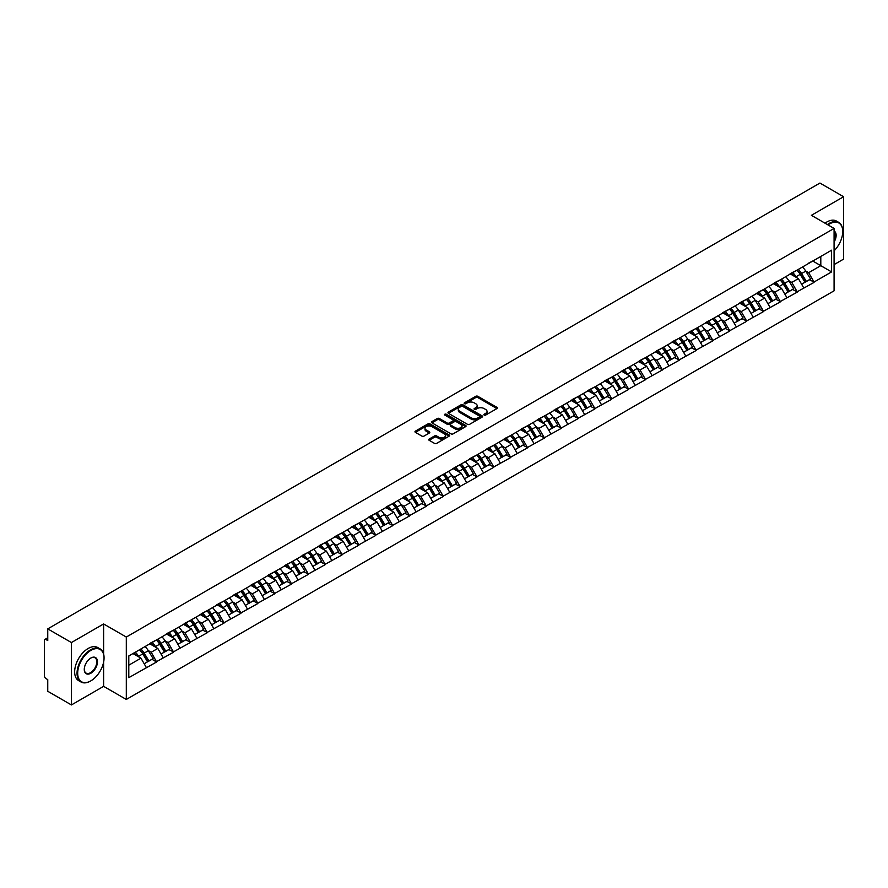 <?xml version="1.0" encoding="UTF-8"?>
<svg xmlns="http://www.w3.org/2000/svg" width="888" height="888" viewBox="0 0 888 888"><rect width="100%" height="100%" fill="white"/><g stroke="black" fill="none" stroke-linecap="round" stroke-linejoin="round"><path stroke-width="1.33" d="M484.171 415.073A1.054 0.611 0 0 0 485.658 415.073L496.925 408.569A1.499 0.866 0 0 0 497.369 407.947A1.499 0.866 0 0 0 496.925 407.337L477.833 396.314A1.499 0.866 0 0 0 475.713 396.314L464.446 402.819A1.054 0.611 0 0 0 465.934 403.685L467.388 402.841A4.795 2.775 0 0 1 474.181 402.841L475.768 403.751A4.795 2.775 0 0 1 477.178 405.716A4.795 2.775 0 0 1 475.768 407.681L474.314 408.513A1.054 0.611 0 0 0 475.79 409.379L477.256 408.536A4.795 2.775 0 0 1 484.038 408.536L485.636 409.457A4.795 2.775 0 0 1 487.035 411.41A4.795 2.775 0 0 1 485.636 413.375L484.171 414.208A1.054 0.611 0 0 0 484.171 415.073L484.171 414.208M429.148 439.061A1.499 0.866 0 0 0 428.715 439.671A1.499 0.866 0 0 0 429.148 440.281L434.51 443.378A1.499 0.866 0 0 0 436.63 443.378L449.15 436.152A1.499 0.866 0 0 0 449.583 435.542A1.499 0.866 0 0 0 449.15 434.931L430.058 423.909A1.499 0.866 0 0 0 427.927 423.909L415.418 431.124A1.499 0.866 0 0 0 414.974 431.746A1.499 0.866 0 0 0 415.418 432.356L421.889 436.086A1.499 0.866 0 0 0 424.009 436.086L429.359 433A1.499 0.866 0 0 0 429.803 432.389A1.499 0.866 0 0 0 429.359 431.768L426.151 429.925A4.007 2.32 0 0 1 424.986 428.282A4.007 2.32 0 0 1 427.461 426.14A4.007 2.32 0 0 1 431.834 426.64L444.4 433.899A4.007 2.32 0 0 1 445.576 435.542A4.007 2.32 0 0 1 443.101 437.684A4.007 2.32 0 0 1 438.728 437.174L436.63 435.964A1.499 0.866 0 0 0 434.51 435.964L429.148 439.061L429.148 440.281M103.618 623.953L71.417 642.546L47.752 628.882L819.935 183.061L843.6 196.725L811.399 215.318L834.087 228.427L126.307 637.051L103.618 623.953L103.618 653.979M467.499 424.331A1.499 0.866 0 0 0 469.619 424.331L482.129 417.105A1.499 0.866 0 0 0 482.573 416.494A1.499 0.866 0 0 0 482.129 415.884L463.036 404.861A1.499 0.866 0 0 0 460.916 404.861L448.407 412.088A1.499 0.866 0 0 0 447.963 412.698A1.499 0.866 0 0 0 448.407 413.309L467.499 424.331M445.166 415.295A1.054 0.611 0 0 1 446.231 415.44L465.623 426.64L453.124 433.855A1.499 0.866 0 0 1 451.004 433.855L431.912 422.832L431.912 421.611A1.499 0.866 0 0 0 431.468 422.222A1.499 0.866 0 0 0 431.912 422.832M431.912 421.611L437.262 418.514A1.499 0.866 0 0 1 439.382 418.514L447.13 422.988A1.499 0.866 0 0 0 449.25 422.988L452.802 420.934A1.499 0.866 0 0 0 453.246 420.324A1.499 0.866 0 0 0 452.802 419.713L444.744 415.051A1.054 0.611 0 0 1 446.231 414.197L465.634 425.408A1.499 0.866 0 0 1 466.078 426.018A1.499 0.866 0 0 1 465.634 426.629L465.634 425.408M71.417 642.546L71.417 704.939L103.618 686.346L126.307 699.444L126.307 637.051M126.307 699.444L834.087 290.809L834.087 228.427M139.56 649.739A10.234 5.916 -120 0 1 143.068 653.834L147.841 661.715L152.003 659.318L156.621 661.982L151.215 652.247L148.218 650.515M156.621 661.982L128.793 677.666L128.793 655.955L831.601 250.194L831.601 271.906L814.041 282.04L808.646 272.683L805.649 270.962M796.991 270.174A10.234 5.916 -120 0 1 800.499 274.281L805.272 282.151L809.434 279.753L814.041 282.04M814.041 282.417L797.191 291.775L791.785 282.417L788.788 280.686M780.141 279.909A10.234 5.916 -120 0 1 783.638 284.005L788.411 291.886L792.573 289.488L797.191 291.775M797.191 292.152L780.33 301.509L774.924 292.152L771.938 290.42M763.28 289.643A10.234 5.916 -120 0 1 766.788 293.739L771.561 301.62L775.712 299.223L780.33 301.509M780.33 301.887L763.48 311.244L758.075 301.887L755.078 300.155M746.42 299.378A10.234 5.916 -120 0 1 749.927 303.474L754.7 311.355L758.863 308.946L763.48 311.244M763.48 311.61L746.619 320.968L741.214 311.61L738.217 309.89M729.57 309.113A10.234 5.916 -120 0 1 733.066 313.209L737.839 321.09L742.002 318.681L746.619 320.968M746.619 321.345L729.758 330.702L724.353 321.345L721.367 319.625M712.709 318.836A10.234 5.916 -120 0 1 716.216 322.943L720.989 330.813L725.141 328.416L729.758 330.702M729.758 331.08L712.909 340.437L707.503 331.08L704.506 329.348M695.848 328.571A10.234 5.916 -120 0 1 699.356 332.667L704.129 340.548L708.291 338.15L712.909 340.437M712.909 340.814L696.048 350.172L690.642 340.814L687.645 339.083M678.998 338.306A10.234 5.916 -120 0 1 682.495 342.402L687.268 350.283L691.43 347.885L696.048 350.172M696.048 350.549L679.187 359.906L673.781 350.549L670.795 348.818M662.137 348.041A10.234 5.916 -120 0 1 665.645 352.136L670.418 360.017L674.569 357.609L679.187 359.906M679.187 360.273L662.337 369.63L656.931 360.273L653.934 358.552M645.276 357.764A10.234 5.916 -120 0 1 648.784 361.871L653.557 369.741L657.719 367.343L662.337 369.63M662.337 370.007L645.476 379.365L640.07 370.007L637.073 368.276M628.427 367.499A10.234 5.916 -120 0 1 631.923 371.595L636.696 379.476L640.859 377.078L645.476 379.365M645.476 379.742L628.615 389.099L623.21 379.742L620.224 378.011M611.566 377.234A10.234 5.916 -120 0 1 615.073 381.329L619.846 389.21L623.998 386.813L628.615 389.099M628.615 389.477L611.765 398.834L606.36 389.477L603.363 387.745M594.705 386.968A10.234 5.916 -120 0 1 598.212 391.064L602.985 398.945L607.148 396.536L611.765 398.834M611.765 399.212L594.905 408.569L589.499 399.212L586.513 397.48M577.855 396.703A10.234 5.916 -120 0 1 581.351 400.799L586.124 408.68L590.287 406.271L594.905 408.569M594.905 408.935L578.044 418.292L572.649 408.935L569.652 407.215M560.994 406.427A10.234 5.916 -120 0 1 564.502 410.534L569.275 418.403L573.426 416.006L578.044 418.292M578.044 418.67L561.194 428.027L555.788 418.67L552.791 416.938M544.133 416.161A10.234 5.916 -120 0 1 547.641 420.257L552.414 428.138L556.576 425.741L561.194 428.027M561.194 428.405L544.333 437.762L538.927 428.405L535.941 426.673M527.283 425.896A10.234 5.916 -120 0 1 530.78 429.992L535.553 437.873L539.715 435.475L544.333 437.762M544.333 438.139L527.472 447.497L522.077 438.139L519.08 436.408M510.422 435.631A10.234 5.916 -120 0 1 513.93 439.726L518.703 447.608L522.854 445.199L527.472 447.497M527.472 447.863L510.622 457.231L505.216 447.863L502.22 446.142M493.562 445.365A10.234 5.916 -120 0 1 497.069 449.461L501.842 457.342L506.005 454.934L510.622 457.231M510.622 457.598L493.761 466.955L488.356 457.598L485.37 455.877M476.712 455.089A10.234 5.916 -120 0 1 480.208 459.196L484.981 467.066L489.144 464.668L493.761 466.955M493.761 467.332L476.9 476.69L471.506 467.332L468.509 465.601M459.851 464.824A10.234 5.916 -120 0 1 463.358 468.92L468.131 476.801L472.283 474.403L476.9 476.69M476.9 477.067L460.051 486.424L454.645 477.067L451.648 475.335M442.99 474.558A10.234 5.916 -120 0 1 446.498 478.654L451.271 486.535L455.433 484.138L460.051 486.424M460.051 486.802L443.19 496.159L437.784 486.802L434.798 485.07M426.14 484.293A10.234 5.916 -120 0 1 429.637 488.389L434.41 496.27L438.572 493.861L443.19 496.159M443.19 496.525L426.329 505.883L420.934 496.525L417.937 494.805M409.279 494.028A10.234 5.916 -120 0 1 412.787 498.124L417.56 506.005L421.722 503.596L426.329 505.883M426.329 506.26L409.479 515.617L404.073 506.26L401.076 504.539M392.418 503.751A10.234 5.916 -120 0 1 395.926 507.858L400.699 515.728L404.861 513.331L409.479 515.617M409.479 515.995L392.618 525.352L387.212 515.995L384.226 514.263M375.569 513.486A10.234 5.916 -120 0 1 379.065 517.582L383.838 525.463L388.001 523.065L392.618 525.352M392.618 525.729L375.757 535.087L370.363 525.729L367.366 523.998M358.708 523.221A10.234 5.916 -120 0 1 362.215 527.317L366.988 535.198L371.151 532.8L375.757 535.087M375.757 535.464L358.907 544.821L353.502 535.464L350.505 533.732M341.847 532.955A10.234 5.916 -120 0 1 345.354 537.051L350.127 544.932L354.29 542.524L358.907 544.821M358.907 545.188L342.046 554.545L336.641 545.188L333.655 543.467M324.997 542.679A10.234 5.916 -120 0 1 328.505 546.786L333.266 554.656L337.429 552.258L342.046 554.545M342.046 554.922L325.186 564.28L319.791 554.922L316.794 553.191M308.136 552.414A10.234 5.916 -120 0 1 311.644 556.51L316.417 564.391L320.579 561.993L325.186 564.28M325.186 564.657L308.336 574.014L302.93 564.657L299.933 562.925M291.275 562.148A10.234 5.916 -120 0 1 294.783 566.244L299.556 574.125L303.718 571.728L308.336 574.014M308.336 574.392L291.475 583.749L286.069 574.392L283.083 572.66M274.425 571.883A10.234 5.916 -120 0 1 277.933 575.979L282.695 583.86L286.857 581.451L291.475 583.749M291.475 584.126L274.614 593.484L269.219 584.126L266.222 582.395M257.564 581.618A10.234 5.916 -120 0 1 261.072 585.714L265.845 593.595L270.008 591.186L274.614 593.484M274.614 593.85L257.764 603.207L252.359 593.85L249.362 592.13M240.704 591.341A10.234 5.916 -120 0 1 244.211 595.448L248.984 603.318L253.147 600.921L257.764 603.207M257.764 603.585L240.903 612.942L235.498 603.585L232.512 601.853M223.854 601.076A10.234 5.916 -120 0 1 227.361 605.172L232.123 613.053L236.286 610.655L240.903 612.942M240.903 613.319L224.042 622.677L218.648 613.319L215.651 611.588M206.993 610.811A10.234 5.916 -120 0 1 210.5 614.907L215.273 622.788L219.436 620.39L224.042 622.677M224.042 623.054L207.193 632.411L201.787 623.054L198.79 621.323M190.132 620.546A10.234 5.916 -120 0 1 193.639 624.641L198.413 632.522L202.575 630.114L207.193 632.411M207.193 632.778L190.332 642.146L184.926 632.778L181.94 631.057M173.282 630.28A10.234 5.916 -120 0 1 176.79 634.376L181.552 642.257L185.714 639.848L190.332 642.146M190.332 642.512L173.471 651.87L168.076 642.512L165.079 640.792M156.421 640.004A10.234 5.916 -120 0 1 159.929 644.111L164.702 651.981L168.864 649.583L173.471 651.87M173.471 652.247L156.621 661.604M150.893 642.823L156.621 639.893M151.215 652.247L157.809 648.44L149.484 643.634M163.214 657.797L157.809 648.44M167.743 633.1L173.471 630.158M168.076 642.512L174.67 638.705L166.345 633.91M180.064 648.062L174.67 638.705M184.604 623.365L190.332 620.435M184.926 632.778L191.519 628.981L183.206 624.175M196.925 638.339L191.519 628.981M201.465 613.63L207.193 610.7M201.787 623.054L208.38 619.247L200.055 614.441M213.786 628.604L208.38 619.247M218.315 603.895L224.042 600.965M218.648 613.319L225.241 609.512L216.916 604.706M230.636 618.869L225.241 609.512M235.176 594.161L240.903 591.23M235.498 603.585L242.091 599.777L233.777 594.971M247.497 609.135L242.091 599.777M252.037 584.437L257.764 581.496M252.359 593.85L258.952 590.043L250.627 585.248M264.358 599.411L258.952 590.043M268.886 574.703L274.614 571.772M269.219 584.126L275.802 580.319L267.488 575.513M281.207 589.676L275.802 580.319M285.747 564.968L291.475 562.037M286.069 574.392L292.663 570.584L284.349 565.778M298.068 579.942L292.663 570.584M302.608 555.233L308.336 552.303M302.93 564.657L309.524 560.85L301.199 556.043M314.929 570.207L309.524 560.85M319.458 545.498L325.186 542.568M319.791 554.922L326.373 551.115L318.059 546.32M331.779 560.472L326.373 551.115M336.319 535.775L342.046 532.844M336.641 545.188L343.234 541.391L334.92 536.585M348.64 550.749L343.234 541.391M353.18 526.04L358.907 523.11M353.502 535.464L360.095 531.657L351.77 526.85M365.501 541.014L360.095 531.657M370.03 516.305L375.757 513.375M370.363 525.729L376.945 521.922L368.631 517.116M382.351 531.279L376.945 521.922M386.891 506.571L392.618 503.64M387.212 515.995L393.806 512.187L385.481 507.381M399.212 521.545L393.806 512.187M403.751 496.847L409.479 493.906M404.073 506.26L410.667 502.453L402.342 497.657M416.072 511.81L410.667 502.453M420.601 487.112L426.329 484.182M420.934 496.525L427.517 492.729L419.203 487.923M432.922 502.086L427.517 492.729M437.462 477.378L443.19 474.447M437.784 486.802L444.377 482.994L436.052 478.188M449.783 492.352L444.377 482.994M454.323 467.643L460.051 464.713M454.645 477.067L461.238 473.26L452.913 468.453M466.633 482.617L461.238 473.26M471.173 457.908L476.9 454.978M471.506 467.332L478.088 463.525L469.774 458.719M483.494 472.882L478.088 463.525M488.034 448.185L493.761 445.243M488.356 457.598L494.949 453.79L486.624 448.995M500.355 463.148L494.949 453.79M504.895 438.45L510.622 435.52M505.216 447.863L511.81 444.067L503.485 439.26M517.205 453.424L511.81 444.067M521.744 428.715L527.472 425.785M522.077 438.139L528.66 434.332L520.346 429.526M534.065 443.689L528.66 434.332M538.605 418.981L544.333 416.05M538.927 428.405L545.521 424.597L537.196 419.791M550.926 433.955L545.521 424.597M555.466 409.246L561.194 406.316M555.788 418.67L562.382 414.863L554.057 410.056M567.776 424.22L562.382 414.863M572.316 399.522L578.044 396.581M572.649 408.935L579.231 405.128L570.917 400.333M584.637 414.496L579.231 405.128M589.177 389.788L594.905 386.857M589.499 399.212L596.092 395.404L587.767 390.598M601.498 404.762L596.092 395.404M606.038 380.053L611.765 377.123M606.36 389.477L612.953 385.67L604.628 380.863M618.348 395.027L612.953 385.67M622.888 370.318L628.615 367.388M623.21 379.742L629.803 375.935L621.489 371.129M635.209 385.292L629.803 375.935M639.749 360.584L645.476 357.653M640.07 370.007L646.664 366.2L638.339 361.405M652.07 375.557L646.664 366.2M656.609 350.86L662.337 347.918M656.931 360.273L663.525 356.476L655.2 351.67M668.919 365.834L663.525 356.476M673.459 341.125L679.187 338.195M673.781 350.549L680.375 346.742L672.061 341.936M685.78 356.099L680.375 346.742M690.32 331.391L696.048 328.46M690.642 340.814L697.235 337.007L688.91 332.201M702.641 346.364L697.235 337.007M707.181 321.656L712.909 318.725M707.503 331.08L714.096 327.272L705.771 322.466M719.491 336.63L714.096 327.272M724.031 311.932L729.758 308.991M724.353 321.345L730.946 317.538L722.632 312.743M736.352 326.895L730.946 317.538M740.892 302.198L746.619 299.267M741.214 311.61L747.807 307.814L739.482 303.008M753.213 317.171L747.807 307.814M757.753 292.463L763.48 289.532M758.075 301.887L764.668 298.079L756.343 293.273M770.063 307.437L764.668 298.079M774.602 282.728L780.33 279.798M774.924 292.152L781.518 288.345L773.204 283.538M786.923 297.702L781.518 288.345M791.463 272.993L797.191 270.063M791.785 282.417L798.379 278.61L790.054 273.804M803.784 287.967L798.379 278.61M808.324 263.27L814.041 260.328M808.646 272.683L820.801 265.667L820.801 256.432L831.601 250.194M812.809 261.05L831.601 271.906M834.087 264.602L843.6 259.118L843.6 196.725M71.417 704.939L47.752 691.275L47.752 679.609L46.021 678.61A2.298 1.321 -120 0 1 44.4 675.801L44.4 640.492A2.298 1.321 -120 0 1 44.877 639.438A2.298 1.321 -120 0 1 46.021 639.549L47.752 640.548L47.752 628.882M128.793 665.19L140.948 658.175L132.956 653.557M146.353 667.532L140.948 658.175M103.618 686.346L103.618 662.137M484.593 415.218L485.636 414.618A4.795 2.775 0 0 0 487.035 412.654L487.035 411.41M477.178 405.716L477.178 406.959A4.795 2.775 0 0 1 475.768 408.924L474.725 409.523M496.914 408.58L477.833 397.569A1.499 0.866 0 0 0 475.713 397.569L464.868 403.829M482.117 417.116L463.036 406.105A1.499 0.866 0 0 0 460.916 406.105L448.418 413.32M479.476 416.927A1.054 0.611 0 0 0 479.476 416.061L462.726 406.393A1.054 0.611 0 0 0 461.238 406.393L459.695 407.281A4.795 2.775 0 0 0 458.297 409.235A4.795 2.775 0 0 0 459.695 411.2L471.151 417.815A4.795 2.775 0 0 0 477.944 417.815L479.476 416.927L479.476 418.17A1.054 0.611 0 0 0 479.786 417.737L479.786 416.494M458.297 409.235L458.297 410.489A4.795 2.775 0 0 0 459.695 412.443L459.695 411.2M479.476 418.17L477.944 419.058A4.795 2.775 0 0 1 471.151 419.058L459.695 412.443M431.934 422.843L437.262 419.758L437.262 418.514M453.246 420.324L453.246 421.567A1.499 0.866 0 0 1 452.802 422.177L449.25 424.231A1.499 0.866 0 0 1 447.13 424.231L439.382 419.758A1.499 0.866 0 0 0 437.262 419.758M455.167 427.628A4.007 2.32 0 0 0 459.54 428.127A4.007 2.32 0 0 0 462.015 425.985A4.007 2.32 0 0 0 460.839 424.353L456.41 421.789A1.499 0.866 0 0 0 454.29 421.789L450.738 423.842A1.499 0.866 0 0 0 450.294 424.453A1.499 0.866 0 0 0 450.738 425.063L455.167 427.628L455.167 428.871A4.007 2.32 0 0 0 459.54 429.37A4.007 2.32 0 0 0 462.015 427.228L462.015 425.985M450.294 424.453L450.294 425.707A1.499 0.866 0 0 0 450.738 426.318L450.738 425.063M455.167 428.871L450.738 426.318M445.576 435.542L445.576 436.785A4.007 2.32 0 0 1 443.101 438.927A4.007 2.32 0 0 1 438.728 438.428L436.63 437.218A1.499 0.866 0 0 0 434.51 437.218L429.17 440.293M424.986 428.282L424.986 429.526A4.007 2.32 0 0 0 426.151 431.168L426.151 429.925M429.359 431.768L429.359 433L426.151 431.168M449.128 436.163L430.058 425.152A1.499 0.866 0 0 0 427.927 425.152L415.44 432.367L415.418 431.124M802.475 267.011A12.532 7.237 60 0 1 805.76 271.14L801.598 273.537A12.532 7.237 -120 0 0 798.323 269.408M801.598 273.537L806.371 281.418L810.533 279.021L805.76 271.14M805.272 282.151L806.371 281.418M809.434 279.753L810.533 279.021M791.153 273.171A10.234 5.916 60 0 1 793.983 276.068M792.751 272.627A12.532 7.237 60 0 1 796.037 276.756L796.503 277.533M801.631 284.249L804.972 282.229L800.199 274.359A12.532 7.237 -120 0 0 796.913 270.23M804.972 282.229L801.598 284.182M785.625 276.745A12.532 7.237 60 0 1 788.91 280.874L784.748 283.272A12.532 7.237 -120 0 0 781.462 279.143M784.748 283.272L789.521 291.153L793.672 288.755L788.91 280.874M788.411 291.886L789.521 291.153M792.573 289.488L793.672 288.755M774.292 282.906A10.234 5.916 60 0 1 777.122 285.803M775.901 282.362A12.532 7.237 60 0 1 779.176 286.491L779.653 287.268M784.781 293.984L788.111 291.963L783.338 284.082A12.532 7.237 -120 0 0 780.053 279.953M788.111 291.963L784.737 293.917M768.764 286.48A12.532 7.237 60 0 1 772.049 290.609L767.887 293.007A12.532 7.237 -120 0 0 764.601 288.877M767.887 293.007L772.66 300.888L776.822 298.479L772.049 290.609M771.561 301.62L772.66 300.888M775.712 299.223L776.822 298.479M757.442 292.64A10.234 5.916 60 0 1 760.261 295.538M759.04 292.085A12.532 7.237 60 0 1 762.326 296.226L762.792 297.003M767.92 303.718L771.25 301.698L766.488 293.817A12.532 7.237 -120 0 0 763.203 289.688M771.25 301.698L767.876 303.652M751.903 296.204A12.532 7.237 60 0 1 755.189 300.333L751.026 302.741A12.532 7.237 -120 0 0 747.752 298.612M751.026 302.741L755.799 310.622L759.962 308.214L755.189 300.333M754.7 311.355L755.799 310.622M758.863 308.946L759.962 308.214M740.581 302.375A10.234 5.916 60 0 1 743.411 305.272M742.179 301.82A12.532 7.237 60 0 1 745.465 305.949L745.931 306.726M751.059 313.453L754.4 311.433L749.627 303.552A12.532 7.237 -120 0 0 746.342 299.423M754.4 311.433L751.026 313.375M735.053 305.938A12.532 7.237 60 0 1 738.339 310.067L734.176 312.476A12.532 7.237 -120 0 0 730.891 308.347M734.176 312.476L738.949 320.346L743.101 317.948L738.339 310.067M737.839 321.09L738.949 320.346M742.002 318.681L743.101 317.948M723.72 312.11A10.234 5.916 60 0 1 726.551 315.007M725.33 311.555A12.532 7.237 60 0 1 728.604 315.684L729.081 316.461M734.21 323.188L737.54 321.167L732.767 313.286A12.532 7.237 -120 0 0 729.481 309.157M737.54 321.167L734.165 323.11M718.192 315.673A12.532 7.237 60 0 1 721.478 319.802L717.315 322.2A12.532 7.237 -120 0 0 714.03 318.071M717.315 322.2L722.088 330.081L726.251 327.683L721.478 319.802M720.989 330.813L722.088 330.081M725.141 328.416L726.251 327.683M706.87 321.833A10.234 5.916 60 0 1 709.69 324.731M708.469 321.29A12.532 7.237 60 0 1 711.754 325.419L712.22 326.196M717.349 332.911L720.679 330.891L715.917 323.021A12.532 7.237 -120 0 0 712.631 318.881M720.679 330.891L717.304 332.845M834.087 250.827A18.648 10.767 120 0 0 842.734 231.546A18.648 10.767 120 0 0 829.547 223.931A18.648 10.767 120 0 0 828.016 224.919M827.405 224.564A19.103 11.033 -60 0 1 829.226 223.365A19.103 11.033 -60 0 1 838.783 222.422A19.103 11.033 -60 0 1 842.734 231.169A19.103 11.033 -60 0 1 842.734 231.357M834.087 231.013A9.324 5.383 -60 0 1 834.087 242.047M834.087 240.726A8.869 5.117 120 0 0 834.087 231.59M825.03 223.188A19.103 11.033 -60 0 1 826.85 222A19.103 11.033 -60 0 1 836.407 221.045L838.783 222.422M90.543 681.041L90.865 680.852A18.648 10.767 120 0 0 104.051 658.019A18.648 10.767 120 0 0 90.865 650.405A18.648 10.767 120 0 0 77.678 673.237A18.648 10.767 120 0 0 90.865 680.852L90.543 681.041A19.103 11.033 -60 0 1 80.986 681.984A19.103 11.033 -60 0 1 78.066 666.677A19.103 11.033 -60 0 1 90.543 649.85A19.103 11.033 -60 0 1 100.089 648.895A19.103 11.033 -60 0 1 104.051 657.642A19.103 11.033 -60 0 1 104.051 657.83M90.865 658.019L90.865 658.019A9.324 5.383 -60 0 1 97.458 661.826A9.324 5.383 -60 0 1 90.865 673.237A9.324 5.383 -60 0 1 84.271 669.43A9.324 5.383 -60 0 1 90.865 658.019L90.865 658.019M84.271 669.241A8.869 5.117 120 0 0 86.114 673.115A8.869 5.117 120 0 0 90.543 672.682A8.869 5.117 120 0 0 96.326 664.868A8.869 5.117 120 0 0 94.972 657.764A8.869 5.117 120 0 0 90.698 658.119M80.986 681.984L78.61 680.608A19.103 11.033 -60 0 1 75.68 665.301A19.103 11.033 -60 0 1 88.167 648.473A19.103 11.033 -60 0 1 97.713 647.53L100.089 648.895M701.331 325.408A12.532 7.237 60 0 1 704.617 329.537L700.454 331.934A12.532 7.237 -120 0 0 697.18 327.805M700.454 331.934L705.227 339.815L709.39 337.418L704.617 329.537M704.129 340.548L705.227 339.815M708.291 338.15L709.39 337.418M690.009 331.568A10.234 5.916 60 0 1 692.84 334.465M691.608 331.024A12.532 7.237 60 0 1 694.893 335.153L695.36 335.93M700.488 342.646L703.829 340.626L699.056 332.745A12.532 7.237 -120 0 0 695.77 328.616M703.829 340.626L700.454 342.579M684.481 335.142A12.532 7.237 60 0 1 687.767 339.272L683.605 341.669A12.532 7.237 -120 0 0 680.319 337.54M683.605 341.669L688.378 349.55L692.529 347.141L687.767 339.272M687.268 350.283L688.378 349.55M691.43 347.885L692.529 347.141M673.148 341.303A10.234 5.916 60 0 1 675.979 344.2M674.758 340.748A12.532 7.237 60 0 1 678.032 344.877L678.51 345.654M683.638 352.381L686.968 350.36L682.195 342.479A12.532 7.237 -120 0 0 678.909 338.35M686.968 350.36L683.594 352.303M667.621 344.866A12.532 7.237 60 0 1 670.906 348.995L666.744 351.404A12.532 7.237 -120 0 0 663.458 347.275M666.744 351.404L671.517 359.285L675.679 356.876L670.906 348.995M670.418 360.017L671.517 359.285M674.569 357.609L675.679 356.876M656.299 351.038A10.234 5.916 60 0 1 659.118 353.935M657.897 350.483A12.532 7.237 60 0 1 661.183 354.612L661.649 355.389M666.777 362.115L670.107 360.095L665.345 352.214A12.532 7.237 -120 0 0 662.06 348.085M670.107 360.095L666.733 362.038M650.76 354.601A12.532 7.237 60 0 1 654.045 358.73L649.883 361.139A12.532 7.237 -120 0 0 646.608 357.009M649.883 361.139L654.656 369.008L658.818 366.611L654.045 358.73M653.557 369.741L654.656 369.008M657.719 367.343L658.818 366.611M639.438 360.761A10.234 5.916 60 0 1 642.268 363.658M641.036 360.217A12.532 7.237 60 0 1 644.322 364.346L644.799 365.123M649.916 371.85L653.257 369.819L648.484 361.949A12.532 7.237 -120 0 0 645.199 357.82M653.257 369.819L649.883 371.772M633.91 364.335A12.532 7.237 60 0 1 637.196 368.465L633.033 370.862A12.532 7.237 -120 0 0 629.747 366.733M633.033 370.862L637.806 378.743L641.969 376.346L637.196 368.465M636.696 379.476L637.806 378.743M640.859 377.078L641.969 376.346M622.588 370.496A10.234 5.916 60 0 1 625.407 373.393M624.186 369.952A12.532 7.237 60 0 1 627.461 374.081L627.938 374.858M633.066 381.574L636.396 379.553L631.623 371.672A12.532 7.237 -120 0 0 628.338 367.543M636.396 379.553L633.022 381.507M617.049 374.07A12.532 7.237 60 0 1 620.335 378.199L616.172 380.597A12.532 7.237 -120 0 0 612.887 376.468M616.172 380.597L620.945 388.478L625.108 386.08L620.335 378.199M619.846 389.21L620.945 388.478M623.998 386.813L625.108 386.08M605.727 380.231A10.234 5.916 60 0 1 608.546 383.128M607.325 379.687A12.532 7.237 60 0 1 610.611 383.816L611.077 384.593M616.205 391.308L619.535 389.288L614.774 381.407A12.532 7.237 -120 0 0 611.488 377.278M619.535 389.288L616.161 391.242M600.188 383.805A12.532 7.237 60 0 1 603.474 387.934L599.311 390.332A12.532 7.237 -120 0 0 596.037 386.202M599.311 390.332L604.084 398.213L608.247 395.804L603.474 387.934M602.985 398.945L604.084 398.213M607.148 396.536L608.247 395.804M588.866 389.965A10.234 5.916 60 0 1 591.697 392.862M590.465 389.41A12.532 7.237 60 0 1 593.75 393.539L594.227 394.316M599.345 401.043L602.686 399.023L597.913 391.142A12.532 7.237 -120 0 0 594.627 387.013M602.686 399.023L599.311 400.965M583.338 393.528A12.532 7.237 60 0 1 586.624 397.658L582.461 400.066A12.532 7.237 -120 0 0 579.176 395.937M582.461 400.066L587.234 407.947L591.397 405.539L586.624 397.658M586.124 408.68L587.234 407.947M590.287 406.271L591.397 405.539M572.016 399.7A10.234 5.916 60 0 1 574.836 402.597M573.615 399.145A12.532 7.237 60 0 1 576.889 403.274L577.366 404.051M582.495 410.778L585.825 408.758L581.052 400.877A12.532 7.237 -120 0 0 577.766 396.747M585.825 408.758L582.45 410.7M566.477 403.263A12.532 7.237 60 0 1 569.763 407.392L565.601 409.801A12.532 7.237 -120 0 0 562.315 405.672M565.601 409.801L570.374 417.671L574.536 415.273L569.763 407.392M569.275 418.403L570.374 417.671M573.426 416.006L574.536 415.273M555.155 409.424A10.234 5.916 60 0 1 557.975 412.321M556.754 408.88A12.532 7.237 60 0 1 560.039 413.009L560.506 413.786M565.634 420.512L568.975 418.481L564.202 410.611A12.532 7.237 -120 0 0 560.916 406.482M568.975 418.481L565.589 420.435M549.616 412.998A12.532 7.237 60 0 1 552.902 417.127L548.751 419.525A12.532 7.237 -120 0 0 545.465 415.395M548.751 419.525L553.513 427.406L557.675 425.008L552.902 417.127M552.414 428.138L553.513 427.406M556.576 425.741L557.675 425.008M538.295 419.158A10.234 5.916 60 0 1 541.125 422.055M539.893 418.614A12.532 7.237 60 0 1 543.179 422.744L543.656 423.521M548.773 430.236L552.114 428.216L547.341 420.335A12.532 7.237 -120 0 0 544.055 416.206M552.114 428.216L548.74 430.169M532.767 422.732A12.532 7.237 60 0 1 536.052 426.862L531.89 429.259A12.532 7.237 -120 0 0 528.604 425.13M531.89 429.259L536.663 437.14L540.825 434.743L536.052 426.862M535.553 437.873L536.663 437.14M539.715 435.475L540.825 434.743M521.445 428.893A10.234 5.916 60 0 1 524.264 431.79M523.043 428.349A12.532 7.237 60 0 1 526.329 432.478L526.795 433.255M531.923 439.971L535.253 437.951L530.48 430.07A12.532 7.237 -120 0 0 527.195 425.94M535.253 437.951L531.879 439.904M515.906 432.456A12.532 7.237 60 0 1 519.191 436.596L515.029 438.994A12.532 7.237 -120 0 0 511.743 434.865M515.029 438.994L519.802 446.875L523.964 444.466L519.191 436.596M518.703 447.608L519.802 446.875M522.854 445.199L523.964 444.466M504.584 438.628A10.234 5.916 60 0 1 507.403 441.525M506.182 438.073A12.532 7.237 60 0 1 509.468 442.202L509.934 442.979M515.062 449.705L518.403 447.685L513.63 439.804A12.532 7.237 -120 0 0 510.345 435.675M518.403 447.685L515.018 449.628M499.045 442.191A12.532 7.237 60 0 1 502.331 446.32L498.179 448.729A12.532 7.237 -120 0 0 494.894 444.599M498.179 448.729L502.941 456.61L507.104 454.201L502.331 446.32M501.842 457.342L502.941 456.61M506.005 454.934L507.104 454.201M487.723 448.362A10.234 5.916 60 0 1 490.553 451.259M489.321 447.807A12.532 7.237 60 0 1 492.607 451.937L493.084 452.714M498.201 459.44L501.542 457.42L496.769 449.539A12.532 7.237 -120 0 0 493.484 445.41M501.542 457.42L498.168 459.362M482.195 451.925A12.532 7.237 60 0 1 485.481 456.055L481.318 458.452A12.532 7.237 -120 0 0 478.033 454.323M481.318 458.452L486.091 466.333L490.254 463.936L485.481 456.055M484.981 467.066L486.091 466.333M489.144 464.668L490.254 463.936M470.873 458.086A10.234 5.916 60 0 1 473.693 460.983M472.471 457.542A12.532 7.237 60 0 1 475.757 461.671L476.223 462.448M481.352 469.164L484.682 467.144L479.909 459.274A12.532 7.237 -120 0 0 476.623 455.144M484.682 467.144L481.307 469.097M465.334 461.66A12.532 7.237 60 0 1 468.62 465.789L464.457 468.187A12.532 7.237 -120 0 0 461.172 464.058M464.457 468.187L469.23 476.068L473.393 473.67L468.62 465.789M468.131 476.801L469.23 476.068M472.283 474.403L473.393 473.67M454.012 467.821A10.234 5.916 60 0 1 456.832 470.718M455.611 467.277A12.532 7.237 60 0 1 458.896 471.406L459.362 472.183M464.491 478.898L467.832 476.878L463.059 468.997A12.532 7.237 -120 0 0 459.773 464.868M467.832 476.878L464.446 478.832M448.484 471.395A12.532 7.237 60 0 1 451.759 475.524L447.608 477.922A12.532 7.237 -120 0 0 444.322 473.792M447.608 477.922L452.369 485.803L456.532 483.394L451.759 475.524M451.271 486.535L452.369 485.803M455.433 484.138L456.532 483.394M437.151 477.555A10.234 5.916 60 0 1 439.982 480.452M438.75 477A12.532 7.237 60 0 1 442.035 481.141L442.513 481.918M447.641 488.633L450.971 486.613L446.198 478.732A12.532 7.237 -120 0 0 442.912 474.603M450.971 486.613L447.596 488.567M431.624 481.118A12.532 7.237 60 0 1 434.909 485.248L430.747 487.656A12.532 7.237 -120 0 0 427.461 483.527M430.747 487.656L435.52 495.537L439.682 493.129L434.909 485.248M434.41 496.27L435.52 495.537M438.572 493.861L439.682 493.129M420.302 487.29A10.234 5.916 60 0 1 423.121 490.187M421.9 486.735A12.532 7.237 60 0 1 425.186 490.864L425.652 491.641M430.78 498.368L434.11 496.348L429.337 488.467A12.532 7.237 -120 0 0 426.051 484.337M434.11 496.348L430.736 498.29M414.763 490.853A12.532 7.237 60 0 1 418.048 494.982L413.886 497.391A12.532 7.237 -120 0 0 410.6 493.262M413.886 497.391L418.659 505.261L422.821 502.863L418.048 494.982M417.56 506.005L418.659 505.261M421.722 503.596L422.821 502.863M403.441 497.025A10.234 5.916 60 0 1 406.26 499.922M405.039 496.47A12.532 7.237 60 0 1 408.325 500.599L408.791 501.376M413.919 508.103L417.26 506.082L412.487 498.201A12.532 7.237 -120 0 0 409.202 494.072M417.26 506.082L413.875 508.025M397.913 500.588A12.532 7.237 60 0 1 401.187 504.717L397.036 507.115A12.532 7.237 -120 0 0 393.75 502.985M397.036 507.115L401.798 514.996L405.96 512.598L401.187 504.717M400.699 515.728L401.798 514.996M404.861 513.331L405.96 512.598M386.58 506.748A10.234 5.916 60 0 1 389.41 509.645M388.178 506.204A12.532 7.237 60 0 1 391.464 510.334L391.941 511.111M397.069 517.826L400.399 515.806L395.626 507.936A12.532 7.237 -120 0 0 392.341 503.796M400.399 515.806L397.025 517.76M381.052 510.323A12.532 7.237 60 0 1 384.338 514.452L380.175 516.849A12.532 7.237 -120 0 0 376.889 512.72M380.175 516.849L384.948 524.73L389.111 522.333L384.338 514.452M383.838 525.463L384.948 524.73M388.001 523.065L389.111 522.333M369.73 516.483A10.234 5.916 60 0 1 372.549 519.38M371.328 515.939A12.532 7.237 60 0 1 374.614 520.068L375.08 520.845M380.208 527.561L383.538 525.541L378.765 517.66A12.532 7.237 -120 0 0 375.491 513.53M383.538 525.541L380.164 527.494M364.191 520.057A12.532 7.237 60 0 1 367.477 524.186L363.314 526.584A12.532 7.237 -120 0 0 360.029 522.455M363.314 526.584L368.087 534.465L372.25 532.056L367.477 524.186M366.988 535.198L368.087 534.465M371.151 532.8L372.25 532.056M352.869 526.218A10.234 5.916 60 0 1 355.688 529.115M354.467 525.663A12.532 7.237 60 0 1 357.753 529.792L358.219 530.569M363.347 537.296L366.689 535.275L361.916 527.394A12.532 7.237 -120 0 0 358.63 523.265M366.689 535.275L363.303 537.218M347.341 529.781A12.532 7.237 60 0 1 350.616 533.91L346.464 536.319A12.532 7.237 -120 0 0 343.179 532.19M346.464 536.319L351.237 544.2L355.389 541.791L350.616 533.91M350.127 544.932L351.237 544.2M354.29 542.524L355.389 541.791M336.008 535.952A10.234 5.916 60 0 1 338.839 538.85M337.606 535.397A12.532 7.237 60 0 1 340.892 539.527L341.369 540.304M346.498 547.03L349.828 545.01L345.055 537.129A12.532 7.237 -120 0 0 341.769 533M349.828 545.01L346.453 546.953M330.48 539.516A12.532 7.237 60 0 1 333.766 543.645L329.603 546.053A12.532 7.237 -120 0 0 326.318 541.924M329.603 546.053L334.376 553.923L338.539 551.526L333.766 543.645M333.266 554.656L334.376 553.923M337.429 552.258L338.539 551.526M319.158 545.676A10.234 5.916 60 0 1 321.978 548.573M320.757 545.132A12.532 7.237 60 0 1 324.042 549.261L324.509 550.038M329.637 556.765L332.967 554.734L328.194 546.864A12.532 7.237 -120 0 0 324.919 542.735M332.967 554.734L329.592 556.687M313.619 549.25A12.532 7.237 60 0 1 316.905 553.379L312.743 555.777A12.532 7.237 -120 0 0 309.457 551.648M312.743 555.777L317.516 563.658L321.678 561.26L316.905 553.379M316.417 564.391L317.516 563.658M320.579 561.993L321.678 561.26M302.297 555.411A10.234 5.916 60 0 1 305.117 558.308M303.896 554.867A12.532 7.237 60 0 1 307.181 558.996L307.648 559.773M312.776 566.489L316.117 564.468L311.344 556.587A12.532 7.237 -120 0 0 308.058 552.458M316.117 564.468L312.731 566.422M296.77 558.985A12.532 7.237 60 0 1 300.044 563.114L295.893 565.512A12.532 7.237 -120 0 0 292.607 561.383M295.893 565.512L300.666 573.393L304.817 570.995L300.044 563.114M299.556 574.125L300.666 573.393M303.718 571.728L304.817 570.995M285.437 565.145A10.234 5.916 60 0 1 288.267 568.043M287.035 564.601A12.532 7.237 60 0 1 290.321 568.731L290.798 569.508M295.926 576.223L299.256 574.203L294.483 566.322A12.532 7.237 -120 0 0 291.197 562.193M299.256 574.203L295.882 576.157M279.909 568.72A12.532 7.237 60 0 1 283.194 572.849L279.032 575.246A12.532 7.237 -120 0 0 275.746 571.117M279.032 575.246L283.805 583.127L287.967 580.719L283.194 572.849M282.695 583.86L283.805 583.127M286.857 581.451L287.967 580.719M268.587 574.88A10.234 5.916 60 0 1 271.406 577.777M270.185 574.325A12.532 7.237 60 0 1 273.471 578.454L273.937 579.231M279.065 585.958L282.395 583.938L277.622 576.057A12.532 7.237 -120 0 0 274.348 571.928M282.395 583.938L279.021 585.88M263.048 578.443A12.532 7.237 60 0 1 266.333 582.572L262.171 584.981A12.532 7.237 -120 0 0 258.885 580.852M262.171 584.981L266.944 592.862L271.106 590.453L266.333 582.572M265.845 593.595L266.944 592.862M270.008 591.186L271.106 590.453M251.726 584.615A10.234 5.916 60 0 1 254.545 587.512M253.324 584.06A12.532 7.237 60 0 1 256.61 588.189L257.076 588.966M262.204 595.693L265.545 593.672L260.772 585.791A12.532 7.237 -120 0 0 257.487 581.662M265.545 593.672L262.171 595.615M246.198 588.178A12.532 7.237 60 0 1 249.473 592.307L245.321 594.716A12.532 7.237 -120 0 0 242.036 590.587M245.321 594.716L250.094 602.586L254.246 600.188L249.473 592.307M248.984 603.318L250.094 602.586M253.147 600.921L254.246 600.188M234.865 594.338A10.234 5.916 60 0 1 237.695 597.236M236.463 593.795A12.532 7.237 60 0 1 239.749 597.924L240.226 598.701M245.354 605.427L248.684 603.396L243.911 595.526A12.532 7.237 -120 0 0 240.626 591.397M248.684 603.396L245.31 605.35M229.337 597.913A12.532 7.237 60 0 1 232.623 602.042L228.46 604.439A12.532 7.237 -120 0 0 225.175 600.31M228.46 604.439L233.233 612.32L237.396 609.923L232.623 602.042M232.123 613.053L233.233 612.32M236.286 610.655L237.396 609.923M218.015 604.073A10.234 5.916 60 0 1 220.835 606.97M219.614 603.529A12.532 7.237 60 0 1 222.899 607.658L223.365 608.435M228.494 615.151L231.824 613.131L227.051 605.25A12.532 7.237 -120 0 0 223.776 601.12M231.824 613.131L228.449 615.084M212.476 607.647A12.532 7.237 60 0 1 215.762 611.777L211.599 614.174A12.532 7.237 -120 0 0 208.314 610.045M211.599 614.174L216.372 622.055L220.535 619.658L215.762 611.777M215.273 622.788L216.372 622.055M219.436 620.39L220.535 619.658M201.154 613.808A10.234 5.916 60 0 1 203.974 616.705M202.753 613.264A12.532 7.237 60 0 1 206.038 617.393L206.504 618.17M211.633 624.886L214.974 622.865L210.201 614.984A12.532 7.237 -120 0 0 206.915 610.855M214.974 622.865L211.599 624.819M195.626 617.371A12.532 7.237 60 0 1 198.901 621.511L194.75 623.909A12.532 7.237 -120 0 0 191.464 619.78M194.75 623.909L199.523 631.79L203.674 629.381L198.901 621.511M198.413 632.522L199.523 631.79M202.575 630.114L203.674 629.381M184.293 623.543A10.234 5.916 60 0 1 187.124 626.44M185.892 622.988A12.532 7.237 60 0 1 189.177 627.117L189.655 627.894M194.783 634.62L198.113 632.6L193.34 624.719A12.532 7.237 -120 0 0 190.054 620.59M198.113 632.6L194.738 634.543M178.766 627.106A12.532 7.237 60 0 1 182.051 631.235L177.889 633.644A12.532 7.237 -120 0 0 174.603 629.514M177.889 633.644L182.662 641.525L186.824 639.116L182.051 631.235M181.552 642.257L182.662 641.525M185.714 639.848L186.824 639.116M167.444 633.277A10.234 5.916 60 0 1 170.263 636.174M169.042 632.722A12.532 7.237 60 0 1 172.328 636.851L172.794 637.628M177.922 644.355L181.252 642.335L176.479 634.454A12.532 7.237 -120 0 0 173.204 630.325M181.252 642.335L177.878 644.277M161.905 636.84A12.532 7.237 60 0 1 165.19 640.97L161.028 643.367A12.532 7.237 -120 0 0 157.753 639.238M161.028 643.367L165.801 651.248L169.963 648.851L165.19 640.97M164.702 651.981L165.801 651.248M168.864 649.583L169.963 648.851M150.583 643.001A10.234 5.916 60 0 1 153.402 645.898M152.181 642.457A12.532 7.237 60 0 1 155.467 646.586L155.933 647.363M161.061 654.079L164.402 652.058L159.629 644.189A12.532 7.237 -120 0 0 156.344 640.059M164.402 652.058L161.028 654.012M145.055 646.575A12.532 7.237 60 0 1 148.34 650.704L144.178 653.102A12.532 7.237 -120 0 0 140.892 648.973M144.178 653.102L148.951 660.983L153.102 658.585L148.34 650.704M147.841 661.715L148.951 660.983M152.003 659.318L153.102 658.585M133.999 652.958A10.234 5.916 60 0 1 136.552 655.633M135.331 652.192A12.532 7.237 60 0 1 138.606 656.321L139.083 657.098M144.211 663.813L147.541 661.793L142.768 653.912A12.532 7.237 -120 0 0 139.483 649.783M147.541 661.793L144.167 663.747M47.752 638.55L46.021 639.549M485.636 414.618L485.636 413.375M474.314 409.379L474.314 408.513M475.768 408.924L475.768 407.681M464.446 403.685L464.446 402.819M475.713 397.569L475.713 396.314M477.833 397.569L477.833 396.314M496.925 408.569L496.925 407.337M448.407 413.309L448.407 412.088M460.916 406.105L460.916 404.861M463.036 406.105L463.036 404.861M482.129 417.105L482.129 415.884M471.151 419.058L471.151 417.815M477.944 419.058L477.944 417.815M439.382 419.758L439.382 418.514M447.13 424.231L447.13 422.988M449.25 424.231L449.25 422.988M452.802 422.177L452.802 420.934M446.231 415.44L446.231 414.197M434.51 437.218L434.51 435.964M436.63 437.218L436.63 435.964M438.728 438.428L438.728 437.174M427.927 425.152L427.927 423.909M430.058 425.152L430.058 423.909M449.15 436.152L449.15 434.931M800.199 274.359L796.037 276.756M783.338 284.082L779.176 286.491M766.488 293.817L762.326 296.226M749.627 303.552L745.465 305.949M732.767 313.286L728.604 315.684M715.917 323.021L711.754 325.419M699.056 332.745L694.893 335.153M682.195 342.479L678.032 344.877M665.345 352.214L661.183 354.612M648.484 361.949L644.322 364.346M631.623 371.672L627.461 374.081M614.774 381.407L610.611 383.816M597.913 391.142L593.75 393.539M581.052 400.877L576.889 403.274M564.202 410.611L560.039 413.009M547.341 420.335L543.179 422.744M530.48 430.07L526.329 432.478M513.63 439.804L509.468 442.202M496.769 449.539L492.607 451.937M479.909 459.274L475.757 461.671M463.059 468.997L458.896 471.406M446.198 478.732L442.035 481.141M429.337 488.467L425.186 490.864M412.487 498.201L408.325 500.599M395.626 507.936L391.464 510.334M378.765 517.66L374.614 520.068M361.916 527.394L357.753 529.792M345.055 537.129L340.892 539.527M328.194 546.864L324.042 549.261M311.344 556.587L307.181 558.996M294.483 566.322L290.321 568.731M277.622 576.057L273.471 578.454M260.772 585.791L256.61 588.189M243.911 595.526L239.749 597.924M227.051 605.25L222.899 607.658M210.201 614.984L206.038 617.393M193.34 624.719L189.177 627.117M176.479 634.454L172.328 636.851M159.629 644.189L155.467 646.586M142.768 653.912L138.606 656.321M47.752 637.773L44.877 639.438"/></g></svg>
